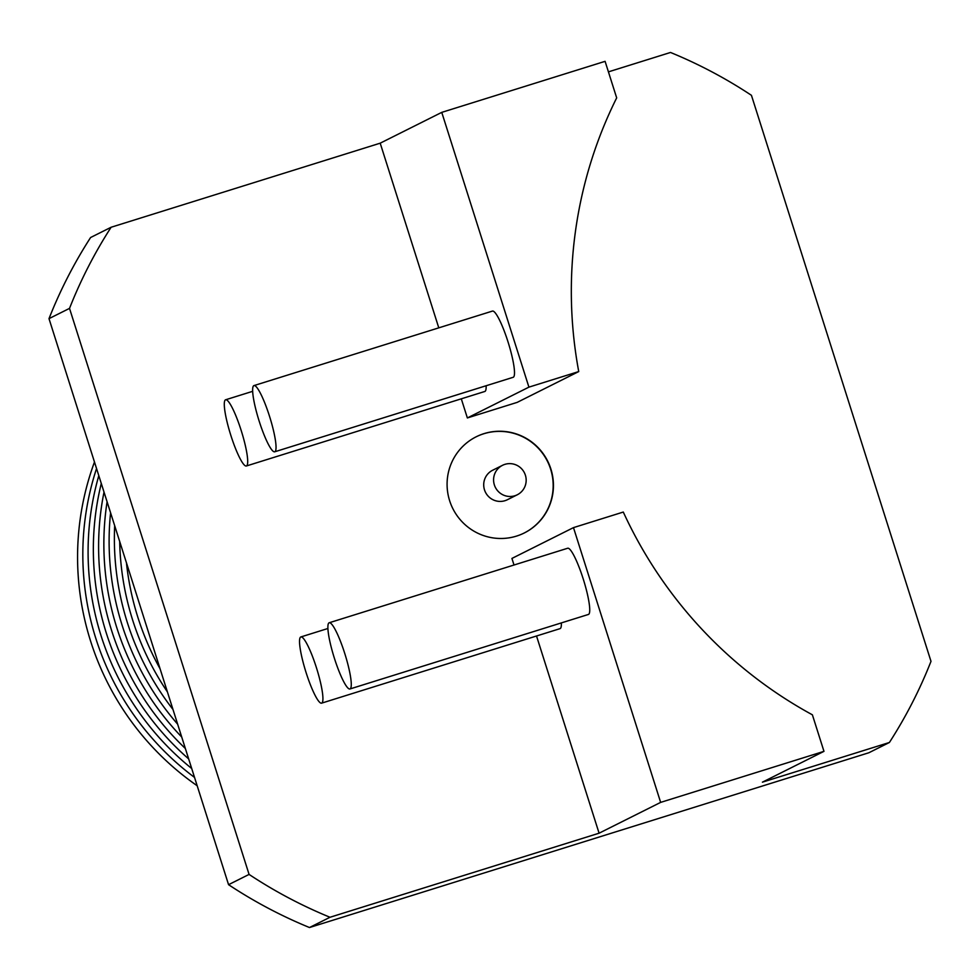 <?xml version="1.0" encoding="UTF-8"?>
<svg xmlns="http://www.w3.org/2000/svg" width="980" height="980" viewBox="0 0 980 980"><rect width="100%" height="100%" fill="white"/><g stroke="black" fill="none" stroke-linecap="round" stroke-linejoin="round"><path stroke-width="1.47" d="M449.624 500.682A53.765 53.03 63.4 0 0 524.325 532.949A53.765 53.03 63.4 0 0 550.895 469.04A53.765 53.03 63.4 0 0 476.194 436.786A53.765 53.03 63.4 0 0 449.624 500.682M536.526 635.995L599.086 833.196L330.003 917.268A468.318 461.874 -116.6 0 1 249.079 874.417L69.519 308.382A468.318 461.874 -116.6 0 1 111.12 227.25L380.203 143.178L438.783 327.847M599.086 833.196L660.643 802.387L573.484 527.62L511.928 558.429L514.01 565.019M608.433 71.859L670.516 52.467A468.318 461.874 -116.6 0 1 751.439 95.317L931 661.353A468.318 461.874 -116.6 0 1 889.399 742.485L762.416 782.163L823.972 751.354L812.383 714.812A435.181 429.191 -116.6 0 1 623.292 512.05L573.484 527.62M380.203 143.178L441.76 112.369L528.918 387.137L578.739 371.567L517.183 402.376L467.362 417.946L461.298 398.823M524.19 533.01A53.765 53.03 63.4 0 0 550.638 469.175A53.765 53.03 63.4 0 0 476.072 436.847M111.12 227.25L90.601 237.515A468.318 461.874 -116.6 0 0 49 318.647L69.519 308.382M249.079 874.417L228.561 884.683L49 318.647M228.561 884.683A468.318 461.874 63.4 0 0 309.484 927.533L330.003 917.268M889.399 742.485L868.88 752.75L309.484 927.533M660.643 802.387L823.972 751.354M321.575 703.162A34.692 5.66 72.6 0 1 306.103 672.611A34.692 5.66 72.6 0 1 300.885 636.939A34.692 5.66 72.6 0 1 316.356 667.478A34.692 5.66 72.6 0 1 321.575 703.162L560.046 628.645A34.692 5.66 -107.4 0 0 561.344 622.913M349.921 688.977L588.392 614.46A34.692 5.66 -107.4 0 0 583.173 578.788A34.692 5.66 -107.4 0 0 567.702 548.237L329.231 622.753A34.692 5.66 72.6 0 1 344.703 653.293A34.692 5.66 72.6 0 1 349.921 688.977A34.692 5.66 72.6 0 1 334.45 658.425A34.692 5.66 72.6 0 1 329.231 622.753M578.739 371.567A435.181 429.191 -116.6 0 1 616.677 97.878L605.089 61.336L441.76 112.369M274.682 451.805L513.153 377.3A34.692 5.66 -107.4 0 0 507.934 341.616A34.692 5.66 -107.4 0 0 492.462 311.077L253.992 385.581A34.692 5.66 72.6 0 1 269.476 416.132A34.692 5.66 72.6 0 1 274.682 451.805A34.692 5.66 72.6 0 1 259.21 421.265A34.692 5.66 72.6 0 1 253.992 385.581M528.918 387.137L467.362 417.946M246.348 465.99A34.692 5.66 72.6 0 1 230.864 435.451A34.692 5.66 72.6 0 1 225.657 399.767A34.692 5.66 72.6 0 1 241.129 430.306A34.692 5.66 72.6 0 1 246.348 465.99L484.818 391.473A34.692 5.66 -107.4 0 0 486.117 385.74M502.507 465.316L492.634 470.253A16.476 16.256 63.4 0 0 484.488 489.841A16.476 16.256 63.4 0 0 507.383 499.727L517.256 494.79A16.476 16.256 -116.6 0 1 494.361 484.904A16.476 16.256 -116.6 0 1 502.507 465.316A16.476 16.256 -116.6 0 1 525.39 475.202A16.476 16.256 -116.6 0 1 517.256 494.79M126.445 562.79A275.356 271.558 63.4 0 0 137.911 617.461A275.356 271.558 63.4 0 0 160.071 668.777M119.683 541.462A275.356 271.558 63.4 0 0 132.655 620.083A275.356 271.558 63.4 0 0 167.409 691.905M114.672 525.684A275.356 271.558 63.4 0 0 127.4 622.716A275.356 271.558 63.4 0 0 172.982 709.483M110.581 512.785A275.356 271.558 63.4 0 0 122.145 625.35A275.356 271.558 63.4 0 0 177.637 724.171M107.09 501.772A275.356 271.558 63.4 0 0 116.89 627.984A275.356 271.558 63.4 0 0 181.704 736.997M104.015 492.095A275.356 271.558 63.4 0 0 111.634 630.606A275.356 271.558 63.4 0 0 185.343 748.475M101.283 483.459A275.356 271.558 63.4 0 0 106.367 633.239A275.356 271.558 63.4 0 0 188.662 758.912M98.809 475.655A275.356 271.558 63.4 0 0 101.112 635.873A275.356 271.558 63.4 0 0 191.7 768.504M96.542 468.538A275.356 271.558 63.4 0 0 95.856 638.507A275.356 271.558 63.4 0 0 194.53 777.422M94.472 462.021A275.356 271.558 63.4 0 0 90.601 641.128A275.356 271.558 63.4 0 0 197.164 785.74M300.885 636.939L327.933 628.486M225.657 399.767L252.693 391.314"/></g></svg>
